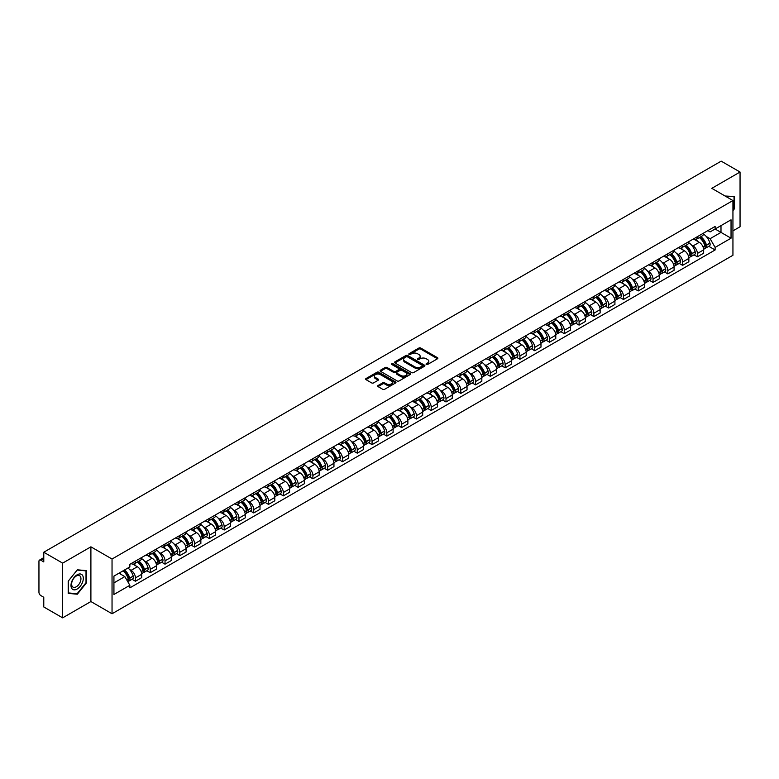 <?xml version="1.0" encoding="UTF-8"?>
<svg xmlns="http://www.w3.org/2000/svg" width="779" height="779" viewBox="0 0 779 779"><rect width="100%" height="100%" fill="white"/><g stroke="black" fill="none" stroke-linecap="round" stroke-linejoin="round"><path stroke-width="1.17" d="M426.308 364.475A0.925 0.536 0 0 0 427.613 364.475L437.496 358.768A1.315 0.76 0 0 0 437.886 358.233A1.315 0.76 0 0 0 437.496 357.697L420.748 348.028A1.315 0.76 0 0 0 418.888 348.028L409.004 353.734A0.925 0.536 0 0 0 410.299 354.484L411.585 353.744A4.207 2.434 0 0 1 417.534 353.744L418.936 354.552A4.207 2.434 0 0 1 420.163 356.276A4.207 2.434 0 0 1 418.936 357.989L417.651 358.729A0.925 0.536 0 0 0 418.956 359.479L420.232 358.739A4.207 2.434 0 0 1 426.191 358.739L427.583 359.547A4.207 2.434 0 0 1 428.82 361.271A4.207 2.434 0 0 1 427.583 362.985L426.308 363.725A0.925 0.536 0 0 0 426.308 364.475L426.308 363.725M378.039 385.517A1.315 0.76 0 0 0 377.649 386.063A1.315 0.76 0 0 0 378.039 386.598L382.742 389.305A1.315 0.76 0 0 0 384.602 389.305L395.576 382.966A1.315 0.76 0 0 0 395.966 382.431A1.315 0.76 0 0 0 395.576 381.895L378.828 372.226A1.315 0.76 0 0 0 376.968 372.226L365.994 378.565A1.315 0.76 0 0 0 365.604 379.1A1.315 0.76 0 0 0 365.994 379.636L371.661 382.917A1.315 0.76 0 0 0 373.531 382.917L378.224 380.201A1.315 0.76 0 0 0 378.613 379.665A1.315 0.76 0 0 0 378.224 379.13L375.41 377.503A3.515 2.035 0 0 1 374.378 376.062A3.515 2.035 0 0 1 376.549 374.193A3.515 2.035 0 0 1 380.386 374.631L391.418 380.999A3.515 2.035 0 0 1 392.441 382.431A3.515 2.035 0 0 1 390.269 384.31A3.515 2.035 0 0 1 386.433 383.872L384.602 382.81A1.315 0.76 0 0 0 382.742 382.81L378.039 385.517L378.039 386.598M112.04 559.02L90.9 546.819L62.651 563.129L43.78 552.233L721.188 161.146L740.05 172.032L711.802 188.343L732.942 200.544L112.04 559.02L112.04 613.755L732.942 255.278L732.942 200.544M411.672 372.605A1.315 0.76 0 0 0 413.532 372.605L424.516 366.266A1.315 0.76 0 0 0 424.906 365.731A1.315 0.76 0 0 0 424.516 365.185L407.768 355.516A1.315 0.76 0 0 0 405.908 355.516L394.924 361.855A1.315 0.76 0 0 0 394.544 362.391A1.315 0.76 0 0 0 394.924 362.936L411.672 372.605M392.08 364.679A0.925 0.536 0 0 1 393.015 364.806L393.015 363.715L410.046 373.54A1.315 0.76 0 0 1 410.436 374.076A1.315 0.76 0 0 1 410.046 374.621L399.072 380.96A1.315 0.76 0 0 1 397.202 380.96L380.454 371.281L380.454 370.21A1.315 0.76 0 0 0 380.074 370.746A1.315 0.76 0 0 0 380.454 371.281M380.454 370.21L385.157 367.503A1.315 0.76 0 0 1 387.017 367.503L393.814 371.417A1.315 0.76 0 0 0 395.674 371.417L398.79 369.616A1.315 0.76 0 0 0 399.169 369.08A1.315 0.76 0 0 0 398.79 368.545L391.72 364.465A0.925 0.536 0 0 1 393.015 363.715M62.651 563.129L62.651 617.854L43.78 606.968L43.78 597.279L40.849 595.584A2.678 1.548 -120 0 1 38.95 592.303L38.95 561.318A2.678 1.548 -120 0 1 39.505 560.091L43.78 557.628M732.942 230.866L740.05 226.767L740.05 172.032M62.651 617.854L90.9 601.544L112.04 613.755M43.78 552.233L43.78 561.922L40.849 560.228A2.678 1.548 -120 0 0 39.505 560.091M697.39 236.67A6.164 3.564 60 0 1 696.114 239.435L702.376 235.823A6.164 3.564 -120 0 0 703.651 233.057M691.45 245.005L693.028 245.921A6.164 3.564 60 0 1 697.39 253.467L703.651 249.855A6.164 3.564 -120 0 0 699.289 242.308L694.81 239.718M703.651 249.855L703.651 253.194L697.39 256.807L694.001 254.85M696.114 239.435A6.164 3.564 60 0 1 693.076 239.163M697.39 253.467L697.39 256.807M682.608 245.21A6.164 3.564 60 0 1 681.323 247.975L687.584 244.363A6.164 3.564 -120 0 0 688.86 241.597M679.21 263.39L682.608 265.347L688.86 261.734L688.86 258.394A6.164 3.564 -120 0 0 684.498 250.848L680.018 248.258M681.323 247.975A6.164 3.564 60 0 1 678.295 247.693M676.669 253.545L678.246 254.46A6.164 3.564 60 0 1 682.608 262.007L682.608 265.347M667.817 253.74A6.164 3.564 60 0 1 666.542 256.515L672.793 252.902A6.164 3.564 -120 0 0 674.069 250.137M664.429 271.929L667.817 273.887L674.069 270.274L674.069 266.934A6.164 3.564 -120 0 0 669.716 259.378L665.237 256.797M666.542 256.515A6.164 3.564 60 0 1 663.504 256.233M661.877 262.085L663.455 262.99A6.164 3.564 60 0 1 667.817 270.547L667.817 273.887M653.026 262.28A6.164 3.564 60 0 1 651.75 265.055L658.012 261.442A6.164 3.564 -120 0 0 659.287 258.667M649.637 280.459L653.026 282.426L659.287 278.814L659.287 275.474A6.164 3.564 -120 0 0 654.925 267.918L650.446 265.337M651.75 265.055A6.164 3.564 60 0 1 648.712 264.772M647.086 270.625L648.664 271.53A6.164 3.564 60 0 1 653.026 279.086L653.026 282.426M638.244 270.819A6.164 3.564 60 0 1 636.959 273.585L643.22 269.972A6.164 3.564 -120 0 0 644.496 267.207M634.846 288.999L638.244 290.957L644.496 287.344L644.496 284.014A6.164 3.564 -120 0 0 640.134 276.457L635.654 273.867M636.959 273.585A6.164 3.564 60 0 1 633.931 273.312M632.305 279.155L633.882 280.07A6.164 3.564 60 0 1 638.244 287.626L638.244 290.957M623.453 279.359A6.164 3.564 60 0 1 622.178 282.125L628.429 278.512A6.164 3.564 -120 0 0 629.705 275.747M620.065 297.539L623.453 299.496L629.705 295.884L629.705 292.544A6.164 3.564 -120 0 0 625.352 284.997L620.873 282.407M622.178 282.125A6.164 3.564 60 0 1 619.139 281.852M617.513 287.694L619.091 288.61A6.164 3.564 60 0 1 623.453 296.156L623.453 299.496M608.662 287.899A6.164 3.564 60 0 1 607.386 290.664L613.648 287.052A6.164 3.564 -120 0 0 614.923 284.286M605.273 306.079L608.662 308.036L614.923 304.423L614.923 301.084A6.164 3.564 -120 0 0 610.561 293.537L606.081 290.947M607.386 290.664A6.164 3.564 60 0 1 604.348 290.382M602.722 296.234L604.3 297.15A6.164 3.564 60 0 1 608.662 304.696L608.662 308.036M593.88 296.429A6.164 3.564 60 0 1 592.595 299.204L598.856 295.592A6.164 3.564 -120 0 0 600.132 292.816M590.482 314.619L593.88 316.576L600.132 312.963L600.132 309.623A6.164 3.564 -120 0 0 595.769 302.067L591.29 299.487M592.595 299.204A6.164 3.564 60 0 1 589.567 298.922M587.941 304.774L589.518 305.68A6.164 3.564 60 0 1 593.88 313.236L593.88 316.576M579.089 304.969A6.164 3.564 60 0 1 577.814 307.744L584.065 304.131A6.164 3.564 -120 0 0 585.341 301.356M575.7 323.149L579.089 325.116L585.341 321.503L585.341 318.163A6.164 3.564 -120 0 0 580.988 310.607L576.509 308.026M577.814 307.744A6.164 3.564 60 0 1 574.775 307.462M573.149 313.314L574.727 314.219A6.164 3.564 60 0 1 579.089 321.776L579.089 325.116M564.298 313.509A6.164 3.564 60 0 1 563.022 316.274L569.283 312.661A6.164 3.564 -120 0 0 570.559 309.896M560.909 331.688L564.298 333.646L570.559 330.033L570.559 326.703A6.164 3.564 -120 0 0 566.197 319.147L561.717 316.556M563.022 316.274A6.164 3.564 60 0 1 559.984 316.001M558.368 321.844L559.945 322.759A6.164 3.564 60 0 1 564.298 330.315L564.298 333.646M549.516 322.048A6.164 3.564 60 0 1 548.241 324.814L554.492 321.201A6.164 3.564 -120 0 0 555.768 318.436M546.118 340.228L549.516 342.185L555.768 338.573L555.768 335.233A6.164 3.564 -120 0 0 551.405 327.686L546.926 325.096M548.241 324.814A6.164 3.564 60 0 1 545.203 324.541M543.576 330.384L545.154 331.299A6.164 3.564 60 0 1 549.516 338.846L549.516 342.185M534.725 330.588A6.164 3.564 60 0 1 533.449 333.354L539.701 329.741A6.164 3.564 -120 0 0 540.977 326.976M531.336 348.768L534.725 350.725L540.986 347.113L540.986 343.773A6.164 3.564 -120 0 0 536.624 336.226L532.145 333.636M533.449 333.354A6.164 3.564 60 0 1 530.411 333.071M528.785 338.923L530.363 339.829A6.164 3.564 60 0 1 534.725 347.385L534.725 350.725M519.934 339.118A6.164 3.564 60 0 1 518.658 341.893L524.919 338.281A6.164 3.564 -120 0 0 526.195 335.506M516.545 357.308L519.934 359.265L526.195 355.652L526.195 352.312A6.164 3.564 -120 0 0 521.833 344.756L517.353 342.176M518.658 341.893A6.164 3.564 60 0 1 515.62 341.611M514.004 347.463L515.581 348.369A6.164 3.564 60 0 1 519.934 355.925L519.934 359.265M505.152 347.658A6.164 3.564 60 0 1 503.877 350.423L510.128 346.811A6.164 3.564 -120 0 0 511.404 344.045M501.754 365.838L505.152 367.805L511.404 364.192L511.404 360.852A6.164 3.564 -120 0 0 507.041 353.296L502.572 350.716M503.877 350.423A6.164 3.564 60 0 1 500.839 350.151M499.212 355.993L500.79 356.909A6.164 3.564 60 0 1 505.152 364.465L505.152 367.805M490.361 356.198A6.164 3.564 60 0 1 489.085 358.963L495.337 355.351A6.164 3.564 -120 0 0 496.622 352.585M486.972 374.378L490.361 376.335L496.622 372.722L496.622 369.382A6.164 3.564 -120 0 0 492.26 361.836L487.781 359.246M489.085 358.963A6.164 3.564 60 0 1 486.047 358.691M484.421 364.533L485.999 365.448A6.164 3.564 60 0 1 490.361 372.995L490.361 376.335M475.57 364.738A6.164 3.564 60 0 1 474.294 367.503L480.555 363.89A6.164 3.564 -120 0 0 481.831 361.125M472.181 382.917L475.57 384.875L481.831 381.262L481.831 377.922A6.164 3.564 -120 0 0 477.469 370.376L472.989 367.785M474.294 367.503A6.164 3.564 60 0 1 471.256 367.221M469.64 373.073L471.217 373.988A6.164 3.564 60 0 1 475.57 381.535L475.57 384.875M460.788 373.277A6.164 3.564 60 0 1 459.513 376.043L465.764 372.43A6.164 3.564 -120 0 0 467.04 369.665M457.39 391.457L460.788 393.414L467.04 389.802L467.04 386.462A6.164 3.564 -120 0 0 462.677 378.906L458.208 376.325M459.513 376.043A6.164 3.564 60 0 1 456.475 375.76M454.848 381.613L456.426 382.518A6.164 3.564 60 0 1 460.788 390.075L460.788 393.414M445.997 381.807A6.164 3.564 60 0 1 444.721 384.583L450.973 380.97A6.164 3.564 -120 0 0 452.258 378.195M442.608 399.997L445.997 401.954L452.258 398.342L452.258 395.002A6.164 3.564 -120 0 0 447.896 387.445L443.417 384.865M444.721 384.583A6.164 3.564 60 0 1 441.683 384.3M440.057 390.152L441.635 391.058A6.164 3.564 60 0 1 445.997 398.614L445.997 401.954M431.206 390.347A6.164 3.564 60 0 1 429.93 393.113L436.191 389.5A6.164 3.564 -120 0 0 437.467 386.735M427.817 408.527L431.206 410.484L437.467 406.881L437.467 403.541A6.164 3.564 -120 0 0 433.105 395.985L428.625 393.405M429.93 393.113A6.164 3.564 60 0 1 426.892 392.84M425.276 398.682L426.853 399.598A6.164 3.564 60 0 1 431.206 407.154L431.206 410.484M416.424 398.887A6.164 3.564 60 0 1 415.149 401.652L421.4 398.04A6.164 3.564 -120 0 0 422.676 395.274M413.026 417.067L416.424 419.024L422.676 415.411L422.676 412.072A6.164 3.564 -120 0 0 418.313 404.525L413.844 401.935M415.149 401.652A6.164 3.564 60 0 1 412.11 401.38M410.484 407.222L412.062 408.138A6.164 3.564 60 0 1 416.424 415.684L416.424 419.024M401.633 407.427A6.164 3.564 60 0 1 400.357 410.192L406.609 406.58A6.164 3.564 -120 0 0 407.894 403.814M398.244 425.607L401.633 427.564L407.894 423.951L407.894 420.611A6.164 3.564 -120 0 0 403.532 413.065L399.052 410.475M400.357 410.192A6.164 3.564 60 0 1 397.319 409.91M395.693 415.762L397.271 416.677A6.164 3.564 60 0 1 401.633 424.224L401.633 427.564M386.842 415.957A6.164 3.564 60 0 1 385.566 418.732L391.827 415.119A6.164 3.564 -120 0 0 393.103 412.354M383.453 434.146L386.842 436.104L393.103 432.491L393.103 429.151A6.164 3.564 -120 0 0 388.74 421.595L384.261 419.014M385.566 418.732A6.164 3.564 60 0 1 382.528 418.45M380.912 424.302L382.489 425.207A6.164 3.564 60 0 1 386.842 432.764L386.842 436.104M372.06 424.497A6.164 3.564 60 0 1 370.785 427.272L377.036 423.659A6.164 3.564 -120 0 0 378.312 420.884M368.662 442.676L372.06 444.643L378.312 441.031L378.312 437.691A6.164 3.564 -120 0 0 373.949 430.135L369.48 427.554M370.785 427.272A6.164 3.564 60 0 1 367.746 426.989M366.12 432.842L367.698 433.747A6.164 3.564 60 0 1 372.06 441.303L372.06 444.643M357.269 433.036A6.164 3.564 60 0 1 355.993 435.802L362.245 432.189A6.164 3.564 -120 0 0 363.53 429.424M353.88 451.216L357.269 453.174L363.53 449.561L363.53 446.231A6.164 3.564 -120 0 0 359.168 438.674L354.688 436.084M355.993 435.802A6.164 3.564 60 0 1 352.955 435.529M351.329 441.372L352.906 442.287A6.164 3.564 60 0 1 357.269 449.843L357.269 453.174M342.478 441.576A6.164 3.564 60 0 1 341.202 444.342L347.463 440.729A6.164 3.564 -120 0 0 348.739 437.964M339.089 459.756L342.478 461.713L348.739 458.101L348.739 454.761A6.164 3.564 -120 0 0 344.376 447.214L339.897 444.624M341.202 444.342A6.164 3.564 60 0 1 338.174 444.069M336.547 449.911L338.125 450.827A6.164 3.564 60 0 1 342.478 458.373L342.478 461.713M327.696 450.116A6.164 3.564 60 0 1 326.42 452.881L332.672 449.269A6.164 3.564 -120 0 0 333.948 446.503M324.298 468.296L327.696 470.253L333.948 466.64L333.948 463.301A6.164 3.564 -120 0 0 329.585 455.754L325.116 453.164M326.42 452.881A6.164 3.564 60 0 1 323.382 452.599M321.756 458.451L323.334 459.367A6.164 3.564 60 0 1 327.696 466.913L327.696 470.253M312.905 458.646A6.164 3.564 60 0 1 311.629 461.421L317.881 457.809A6.164 3.564 -120 0 0 319.166 455.033M309.516 476.836L312.905 478.793L319.166 475.18L319.166 471.84A6.164 3.564 -120 0 0 314.804 464.284L310.324 461.704M311.629 461.421A6.164 3.564 60 0 1 308.591 461.139M306.965 466.991L308.542 467.897A6.164 3.564 60 0 1 312.905 475.453L312.905 478.793M298.114 467.186A6.164 3.564 60 0 1 296.838 469.961L303.099 466.348A6.164 3.564 -120 0 0 304.375 463.573M294.725 485.366L298.114 487.333L304.375 483.72L304.375 480.38A6.164 3.564 -120 0 0 300.012 472.824L295.533 470.243M296.838 469.961A6.164 3.564 60 0 1 293.81 469.679M292.183 475.531L293.761 476.436A6.164 3.564 60 0 1 298.114 483.993L298.114 487.333M283.332 475.726A6.164 3.564 60 0 1 282.056 478.491L288.308 474.878A6.164 3.564 -120 0 0 289.584 472.113M279.934 493.905L283.332 495.863L289.584 492.25L289.584 488.92A6.164 3.564 -120 0 0 285.231 481.364L280.752 478.773M282.056 478.491A6.164 3.564 60 0 1 279.018 478.218M277.392 484.061L278.97 484.976A6.164 3.564 60 0 1 283.332 492.532L283.332 495.863M268.541 484.265A6.164 3.564 60 0 1 267.265 487.031L273.517 483.418A6.164 3.564 -120 0 0 274.802 480.653M265.152 502.445L268.541 504.402L274.802 500.79L274.802 497.45A6.164 3.564 -120 0 0 270.44 489.903L265.96 487.313M267.265 487.031A6.164 3.564 60 0 1 264.227 486.758M262.601 492.601L264.178 493.516A6.164 3.564 60 0 1 268.541 501.063L268.541 504.402M253.75 492.805A6.164 3.564 60 0 1 252.474 495.571L258.735 491.958A6.164 3.564 -120 0 0 260.011 489.193M250.361 510.985L253.75 512.942L260.011 509.33L260.011 505.99A6.164 3.564 -120 0 0 255.648 498.443L251.169 495.853M252.474 495.571A6.164 3.564 60 0 1 249.446 495.288M247.819 501.14L249.397 502.046A6.164 3.564 60 0 1 253.75 509.602L253.75 512.942M238.968 501.335A6.164 3.564 60 0 1 237.692 504.11L243.944 500.498A6.164 3.564 -120 0 0 245.219 497.723M235.57 519.525L238.968 521.482L245.219 517.869L245.219 514.529A6.164 3.564 -120 0 0 240.867 506.973L236.388 504.393M237.692 504.11A6.164 3.564 60 0 1 234.654 503.828M233.028 509.68L234.606 510.586A6.164 3.564 60 0 1 238.968 518.142L238.968 521.482M224.177 509.875A6.164 3.564 60 0 1 222.901 512.64L229.162 509.038A6.164 3.564 -120 0 0 230.438 506.262M220.788 528.055L224.177 530.022L230.438 526.409L230.438 523.069A6.164 3.564 -120 0 0 226.076 515.513L221.596 512.933M222.901 512.64A6.164 3.564 60 0 1 219.863 512.368M218.237 518.22L219.814 519.126A6.164 3.564 60 0 1 224.177 526.682L224.177 530.022M209.385 518.415A6.164 3.564 60 0 1 208.11 521.18L214.371 517.568A6.164 3.564 -120 0 0 215.647 514.802M205.997 536.595L209.395 538.552L215.647 534.939L215.647 531.609A6.164 3.564 -120 0 0 211.284 524.053L206.805 521.463M208.11 521.18A6.164 3.564 60 0 1 205.081 520.908M203.455 526.75L205.033 527.665A6.164 3.564 60 0 1 209.395 535.212L209.395 538.552M194.604 526.955A6.164 3.564 60 0 1 193.328 529.72L199.58 526.107A6.164 3.564 -120 0 0 200.855 523.342M191.206 545.134L194.604 547.092L200.855 543.479L200.855 540.139A6.164 3.564 -120 0 0 196.503 532.593L192.023 530.002M193.328 529.72A6.164 3.564 60 0 1 190.29 529.438M188.664 535.29L190.242 536.205A6.164 3.564 60 0 1 194.604 543.752L194.604 547.092M179.813 535.494A6.164 3.564 60 0 1 178.537 538.26L184.798 534.647A6.164 3.564 -120 0 0 186.074 531.882M176.424 553.674L179.813 555.631L186.074 552.019L186.074 548.679A6.164 3.564 -120 0 0 181.711 541.123L177.232 538.542M178.537 538.26A6.164 3.564 60 0 1 175.499 537.977M173.873 543.83L175.45 544.735A6.164 3.564 60 0 1 179.813 552.292L179.813 555.631M165.031 544.024A6.164 3.564 60 0 1 163.746 546.8L170.007 543.187A6.164 3.564 -120 0 0 171.283 540.412M161.633 562.214L165.031 564.171L171.283 560.559L171.283 557.219A6.164 3.564 -120 0 0 166.92 549.662L162.441 547.082M163.746 546.8A6.164 3.564 60 0 1 160.717 546.517M159.091 552.369L160.669 553.275A6.164 3.564 60 0 1 165.031 560.831L165.031 564.171M150.24 552.564A6.164 3.564 60 0 1 148.964 555.33L155.216 551.717A6.164 3.564 -120 0 0 156.491 548.952M146.842 570.744L150.24 572.701L156.491 569.098L156.491 565.758A6.164 3.564 -120 0 0 152.139 558.202L147.659 555.622M148.964 555.33A6.164 3.564 60 0 1 145.926 555.057M144.3 560.899L145.877 561.815A6.164 3.564 60 0 1 150.24 569.371L150.24 572.701M135.449 561.104A6.164 3.564 60 0 1 134.173 563.869L140.434 560.257A6.164 3.564 -120 0 0 141.71 557.491M132.06 579.284L135.449 581.241L141.71 577.629L141.71 574.289A6.164 3.564 -120 0 0 137.347 566.742L132.868 564.152M134.173 563.869A6.164 3.564 60 0 1 131.135 563.597M129.509 569.439L131.086 570.355A6.164 3.564 60 0 1 135.449 577.901L135.449 581.241M707.868 230.623L710.097 231.908L731.043 219.814L720.994 225.618L720.994 232.405L710.097 238.695L706.241 236.465M113.929 582.887L124.835 576.596L129.859 585.292L113.929 594.484L113.929 576.1L129.859 566.908L129.859 564.327L715.122 226.436L715.122 229.007L731.043 238.199L715.122 247.401L710.097 238.695M731.043 219.814L731.043 238.199M129.859 585.292L129.859 587.863L715.122 249.971L715.122 247.401M732.942 210.642L734.509 208.694L734.509 196.503L725.093 196.016L734.032 196.746L734.032 208.568L732.942 209.921M90.9 546.819L90.9 601.544M68.192 593.394L77.345 594.202L86.488 582.828L86.488 570.627L77.345 569.809L68.192 581.192L68.192 593.394M124.835 576.596L118.953 573.198M708.783 246.31L715.122 249.971M76.371 593.647L77.345 594.202M426.678 364.611L427.583 364.085A4.207 2.434 0 0 0 428.82 362.362L428.82 361.271M420.163 356.276L420.163 357.366A4.207 2.434 0 0 1 418.936 359.08L418.021 359.616M437.477 358.778L420.748 349.119A1.315 0.76 0 0 0 418.888 349.119L409.364 354.611M424.516 365.185L424.516 366.266L407.768 356.616A1.315 0.76 0 0 0 405.908 356.616L394.943 362.946M422.189 366.101A0.925 0.536 0 0 0 422.189 365.351L407.485 356.86A0.925 0.536 0 0 0 406.19 356.86L404.837 357.639A4.207 2.434 0 0 0 403.6 359.362A4.207 2.434 0 0 0 404.837 361.076L414.886 366.88A4.207 2.434 0 0 0 420.845 366.88L422.189 366.101L422.189 367.201A0.925 0.536 0 0 0 422.461 366.821L422.461 365.731M403.6 359.362L403.6 360.453A4.207 2.434 0 0 0 404.837 362.177L404.837 361.076M422.189 367.201L420.845 367.98A4.207 2.434 0 0 1 414.886 367.98L404.837 362.177M380.473 371.301L385.157 368.594L385.157 367.503M399.169 369.08L399.169 370.181A1.315 0.76 0 0 1 398.79 370.716L395.674 372.518A1.315 0.76 0 0 1 393.814 372.518L387.017 368.594A1.315 0.76 0 0 0 385.157 368.594M393.015 364.806L410.027 374.631M400.854 375.488A3.515 2.035 0 0 0 404.691 375.926A3.515 2.035 0 0 0 406.872 374.056A3.515 2.035 0 0 0 405.84 372.615L401.954 370.376A1.315 0.76 0 0 0 400.094 370.376L396.978 372.177A1.315 0.76 0 0 0 396.589 372.713A1.315 0.76 0 0 0 396.978 373.248L400.854 375.488L400.854 376.588A3.515 2.035 0 0 0 404.691 377.026A3.515 2.035 0 0 0 406.872 375.147L406.872 374.056M396.589 372.713L396.589 373.803A1.315 0.76 0 0 0 396.978 374.339L396.978 373.248M400.854 376.588L396.978 374.339M392.441 382.431L392.441 383.531A3.515 2.035 0 0 1 390.269 385.401A3.515 2.035 0 0 1 386.433 384.962L384.602 383.901A1.315 0.76 0 0 0 382.742 383.901L378.058 386.608M374.378 376.062L374.378 377.163A3.515 2.035 0 0 0 375.41 378.594L375.41 377.503M378.224 379.13L378.224 380.201L375.41 378.594M395.557 382.976L378.828 373.316A1.315 0.76 0 0 0 376.968 373.316L366.003 379.646M699.717 237.352A8.442 4.878 60 0 1 699.766 237.381A8.442 4.878 60 0 1 705.316 244.957L705.365 245.132A1.646 0.945 60 0 1 705.112 246.427A1.646 0.945 60 0 1 705.073 246.446M699.347 237.566A10.185 5.881 60 0 1 704.946 245.979L704.995 246.154A3.389 1.957 60 0 1 704.469 248.813L703.622 249.299M705.044 248.063A3.389 1.957 -120 0 0 705.978 247.936A3.389 1.957 -120 0 0 706.514 245.278L706.465 245.103A10.185 5.881 -120 0 0 700.866 236.689M703.525 234.138A10.185 5.881 60 0 1 709.922 243.106L709.981 243.282A3.389 1.957 60 0 1 709.445 245.94L705.978 247.936M695.871 239.552A10.185 5.881 60 0 1 698.003 241.568M702.96 241.578L704.255 242.327M733.448 196.405L734.032 196.746M82.486 575.262A8.715 5.034 120 0 0 74.073 577.521A8.715 5.034 120 0 0 71.814 588.534A8.715 5.034 120 0 0 80.237 586.285A8.715 5.034 120 0 0 82.486 575.262M80.325 576.372A6.602 3.807 120 0 0 79.585 575.691A6.602 3.807 120 0 0 73.45 578.768A6.602 3.807 120 0 0 72.252 586.431A6.602 3.807 120 0 0 72.992 587.113A6.602 3.807 120 0 0 79.127 584.036A6.602 3.807 120 0 0 80.325 576.372M77.15 593.715L68.289 592.926L68.289 581.105L77.15 570.082L86.011 570.871L86.011 582.692L77.15 593.715M85.427 570.54L86.011 570.871M684.936 245.891A8.442 4.878 60 0 1 684.975 245.921A8.442 4.878 60 0 1 690.535 253.496L690.584 253.672A1.646 0.945 60 0 1 690.321 254.957A1.646 0.945 60 0 1 690.282 254.976M684.566 246.106A10.185 5.881 60 0 1 690.165 254.509L690.213 254.684A3.389 1.957 60 0 1 689.678 257.343L688.831 257.83M690.252 256.603A3.389 1.957 -120 0 0 691.197 256.466A3.389 1.957 -120 0 0 691.733 253.818L691.674 253.642A10.185 5.881 -120 0 0 686.075 245.229M688.733 242.678A10.185 5.881 60 0 1 695.141 251.636L695.189 251.812A3.389 1.957 60 0 1 694.654 254.47L691.197 256.466M681.089 248.092A10.185 5.881 60 0 1 683.212 250.098M688.169 250.117L689.464 250.867M670.144 254.431A8.442 4.878 60 0 1 670.183 254.46A8.442 4.878 60 0 1 675.744 262.036L675.792 262.211A1.646 0.945 60 0 1 675.529 263.497A1.646 0.945 60 0 1 675.5 263.516M669.774 254.645A10.185 5.881 60 0 1 675.374 263.049L675.422 263.224A3.389 1.957 60 0 1 674.887 265.882L674.049 266.369M675.471 265.133A3.389 1.957 -120 0 0 676.406 265.006A3.389 1.957 -120 0 0 676.941 262.348L676.893 262.172A10.185 5.881 -120 0 0 671.294 253.769M673.942 251.218A10.185 5.881 60 0 1 680.349 260.176L680.398 260.352A3.389 1.957 60 0 1 679.863 263.01L676.406 265.006M666.298 256.632A10.185 5.881 60 0 1 668.431 258.638M673.377 258.657L674.682 259.407M655.353 262.971A8.442 4.878 60 0 1 655.402 262.99A8.442 4.878 60 0 1 660.952 270.576L661.001 270.751A1.646 0.945 60 0 1 660.748 272.037A1.646 0.945 60 0 1 660.709 272.056M654.983 263.185A10.185 5.881 60 0 1 660.582 271.589L660.631 271.764A3.389 1.957 60 0 1 660.105 274.422L659.258 274.909M660.68 273.672A3.389 1.957 -120 0 0 661.614 273.546A3.389 1.957 -120 0 0 662.15 270.888L662.101 270.712A10.185 5.881 -120 0 0 656.502 262.309M659.161 259.748A10.185 5.881 60 0 1 665.558 268.716L665.617 268.891A3.389 1.957 60 0 1 665.081 271.55L661.614 273.546M651.507 265.172A10.185 5.881 60 0 1 653.639 267.178M658.596 267.187L659.891 267.937M640.572 271.511A8.442 4.878 60 0 1 640.611 271.53A8.442 4.878 60 0 1 646.171 279.106L646.219 279.281A1.646 0.945 60 0 1 645.957 280.576A1.646 0.945 60 0 1 645.918 280.596M640.202 271.725A10.185 5.881 60 0 1 645.801 280.128L645.849 280.304A3.389 1.957 60 0 1 645.314 282.962L644.467 283.449M645.888 282.212A3.389 1.957 -120 0 0 646.833 282.086A3.389 1.957 -120 0 0 647.368 279.427L647.31 279.252A10.185 5.881 -120 0 0 641.711 270.849M644.369 268.288A10.185 5.881 60 0 1 650.777 277.256L650.825 277.431A3.389 1.957 60 0 1 650.29 280.089L646.833 282.086M636.725 273.711A10.185 5.881 60 0 1 638.848 275.717M643.805 275.727L645.1 276.477M625.78 280.041A8.442 4.878 60 0 1 625.819 280.07A8.442 4.878 60 0 1 631.38 287.646L631.428 287.821A1.646 0.945 60 0 1 631.175 289.116A1.646 0.945 60 0 1 631.136 289.136M625.41 280.255A10.185 5.881 60 0 1 631.009 288.668L631.058 288.843A3.389 1.957 60 0 1 630.523 291.502L629.685 291.979M631.107 290.752A3.389 1.957 -120 0 0 632.042 290.625A3.389 1.957 -120 0 0 632.577 287.967L632.529 287.792A10.185 5.881 -120 0 0 626.929 279.379M629.578 276.827A10.185 5.881 60 0 1 635.985 285.796L636.034 285.971A3.389 1.957 60 0 1 635.498 288.619L632.042 290.625M621.934 282.241A10.185 5.881 60 0 1 624.067 284.257M629.013 284.267L630.318 285.017M610.989 288.581A8.442 4.878 60 0 1 611.038 288.61A8.442 4.878 60 0 1 616.588 296.186L616.637 296.361A1.646 0.945 60 0 1 616.384 297.646A1.646 0.945 60 0 1 616.345 297.666M610.619 288.795A10.185 5.881 60 0 1 616.218 297.198L616.267 297.374A3.389 1.957 60 0 1 615.741 300.032L614.894 300.519M616.316 299.282A3.389 1.957 -120 0 0 617.25 299.155A3.389 1.957 -120 0 0 617.786 296.497L617.737 296.322A10.185 5.881 -120 0 0 612.138 287.918M614.797 285.367A10.185 5.881 60 0 1 621.194 294.326L621.253 294.501A3.389 1.957 60 0 1 620.717 297.159L617.25 299.155M607.143 290.781A10.185 5.881 60 0 1 609.275 292.787M614.232 292.807L615.527 293.556M596.208 297.12A8.442 4.878 60 0 1 596.247 297.15A8.442 4.878 60 0 1 601.807 304.725L601.855 304.901A1.646 0.945 60 0 1 601.592 306.186A1.646 0.945 60 0 1 601.554 306.205M595.838 297.335A10.185 5.881 60 0 1 601.437 305.738L601.485 305.913A3.389 1.957 60 0 1 600.95 308.572L600.103 309.059M601.524 307.822A3.389 1.957 -120 0 0 602.469 307.695A3.389 1.957 -120 0 0 603.004 305.037L602.946 304.862A10.185 5.881 -120 0 0 597.347 296.458M600.005 293.907A10.185 5.881 60 0 1 606.413 302.865L606.461 303.041A3.389 1.957 60 0 1 605.926 305.699L602.469 307.695M592.361 299.321A10.185 5.881 60 0 1 594.484 301.327M599.441 301.346L600.736 302.096M581.416 305.66A8.442 4.878 60 0 1 581.455 305.68A8.442 4.878 60 0 1 587.015 313.265L587.064 313.44A1.646 0.945 60 0 1 586.811 314.726A1.646 0.945 60 0 1 586.772 314.745M581.046 305.874A10.185 5.881 60 0 1 586.645 314.278L586.694 314.453A3.389 1.957 60 0 1 586.159 317.111L585.321 317.598M586.743 316.362A3.389 1.957 -120 0 0 587.678 316.235A3.389 1.957 -120 0 0 588.213 313.577L588.164 313.401A10.185 5.881 -120 0 0 582.565 304.998M585.214 302.437A10.185 5.881 60 0 1 591.621 311.405L591.67 311.581A3.389 1.957 60 0 1 591.134 314.239L587.678 316.235M577.57 307.861A10.185 5.881 60 0 1 579.703 309.867M584.649 309.876L585.954 310.626M566.625 314.2A8.442 4.878 60 0 1 566.674 314.219A8.442 4.878 60 0 1 572.224 321.795L572.283 321.97A1.646 0.945 60 0 1 572.02 323.266A1.646 0.945 60 0 1 571.981 323.285M566.255 314.404A10.185 5.881 60 0 1 571.854 322.818L571.913 322.993A3.389 1.957 60 0 1 571.377 325.651L570.53 326.138M571.952 324.901A3.389 1.957 -120 0 0 572.886 324.775A3.389 1.957 -120 0 0 573.422 322.117L573.373 321.941A10.185 5.881 -120 0 0 567.774 313.538M570.432 310.977A10.185 5.881 60 0 1 576.83 319.945L576.888 320.12A3.389 1.957 60 0 1 576.353 322.779L572.886 324.775M562.789 316.391A10.185 5.881 60 0 1 564.911 318.407M569.868 318.416L571.163 319.166M551.844 322.73A8.442 4.878 60 0 1 551.883 322.759A8.442 4.878 60 0 1 557.443 330.335L557.491 330.51A1.646 0.945 60 0 1 557.228 331.805A1.646 0.945 60 0 1 557.189 331.825M551.474 322.944A10.185 5.881 60 0 1 557.073 331.357L557.121 331.533A3.389 1.957 60 0 1 556.586 334.191L555.748 334.668M557.16 333.441A3.389 1.957 -120 0 0 558.105 333.315A3.389 1.957 -120 0 0 558.64 330.656L558.582 330.481A10.185 5.881 -120 0 0 552.983 322.068M555.641 319.517A10.185 5.881 60 0 1 562.049 328.485L562.097 328.65A3.389 1.957 60 0 1 561.562 331.309L558.105 333.315M547.997 324.931A10.185 5.881 60 0 1 550.12 326.946M555.076 326.956L556.372 327.706M537.052 331.27A8.442 4.878 60 0 1 537.091 331.299A8.442 4.878 60 0 1 542.651 338.875L542.7 339.05A1.646 0.945 60 0 1 542.447 340.335A1.646 0.945 60 0 1 542.408 340.355M536.682 331.484A10.185 5.881 60 0 1 542.281 339.887L542.33 340.063A3.389 1.957 60 0 1 541.794 342.721L540.957 343.208M542.379 341.971A3.389 1.957 -120 0 0 543.314 341.845A3.389 1.957 -120 0 0 543.849 339.186L543.8 339.011A10.185 5.881 -120 0 0 538.201 330.608M540.85 328.056A10.185 5.881 60 0 1 547.257 337.015L547.306 337.19A3.389 1.957 60 0 1 546.77 339.848L543.314 341.845M533.206 333.47A10.185 5.881 60 0 1 535.339 335.476M540.285 335.496L541.59 336.246M522.261 339.81A8.442 4.878 60 0 1 522.31 339.829A8.442 4.878 60 0 1 527.86 347.415L527.919 347.59A1.646 0.945 60 0 1 527.656 348.875A1.646 0.945 60 0 1 527.617 348.895M521.891 340.024A10.185 5.881 60 0 1 527.49 348.427L527.549 348.603A3.389 1.957 60 0 1 527.013 351.261L526.166 351.748M527.587 350.511A3.389 1.957 -120 0 0 528.522 350.384A3.389 1.957 -120 0 0 529.058 347.726L529.009 347.551A10.185 5.881 -120 0 0 523.41 339.147M526.068 336.596A10.185 5.881 60 0 1 532.476 345.555L532.524 345.73A3.389 1.957 60 0 1 531.989 348.388L528.522 350.384M518.424 342.01A10.185 5.881 60 0 1 520.547 344.016M525.504 344.036L526.799 344.785M507.48 348.349A8.442 4.878 60 0 1 507.519 348.369A8.442 4.878 60 0 1 513.079 355.954L513.127 356.13A1.646 0.945 60 0 1 512.864 357.415A1.646 0.945 60 0 1 512.825 357.434M507.11 348.564A10.185 5.881 60 0 1 512.709 356.967L512.757 357.142A3.389 1.957 60 0 1 512.222 359.801L511.384 360.288M512.796 359.051A3.389 1.957 -120 0 0 513.741 358.924A3.389 1.957 -120 0 0 514.276 356.266L514.228 356.091A10.185 5.881 -120 0 0 508.629 347.687M511.277 345.126A10.185 5.881 60 0 1 517.684 354.094L517.733 354.27A3.389 1.957 60 0 1 517.198 356.928L513.741 358.924M503.633 350.55A10.185 5.881 60 0 1 505.756 352.556M510.712 352.566L512.017 353.315M492.688 356.889A8.442 4.878 60 0 1 492.727 356.909A8.442 4.878 60 0 1 498.287 364.484L498.336 364.66A1.646 0.945 60 0 1 498.083 365.955A1.646 0.945 60 0 1 498.044 365.974M492.318 357.094A10.185 5.881 60 0 1 497.917 365.507L497.966 365.682A3.389 1.957 60 0 1 497.43 368.34L496.593 368.827M498.015 367.591A3.389 1.957 -120 0 0 498.95 367.464A3.389 1.957 -120 0 0 499.485 364.806L499.436 364.63A10.185 5.881 -120 0 0 493.837 356.227M496.486 353.666A10.185 5.881 60 0 1 502.893 362.634L502.942 362.81A3.389 1.957 60 0 1 502.406 365.468L498.95 367.464M488.842 359.08A10.185 5.881 60 0 1 490.974 361.096M495.921 361.105L497.226 361.855M477.897 365.419A8.442 4.878 60 0 1 477.946 365.448A8.442 4.878 60 0 1 483.496 373.024L483.555 373.199A1.646 0.945 60 0 1 483.292 374.495A1.646 0.945 60 0 1 483.253 374.514M477.527 365.633A10.185 5.881 60 0 1 483.126 374.047L483.184 374.222A3.389 1.957 60 0 1 482.649 376.87L481.802 377.357M483.223 376.13A3.389 1.957 -120 0 0 484.158 376.004A3.389 1.957 -120 0 0 484.694 373.345L484.645 373.17A10.185 5.881 -120 0 0 479.046 364.757M481.704 362.206A10.185 5.881 60 0 1 488.112 371.164L488.16 371.34A3.389 1.957 60 0 1 487.625 373.998L484.158 376.004M474.06 367.62A10.185 5.881 60 0 1 476.183 369.626M481.14 369.645L482.435 370.395M463.115 373.959A8.442 4.878 60 0 1 463.154 373.988A8.442 4.878 60 0 1 468.715 381.564L468.763 381.739A1.646 0.945 60 0 1 468.5 383.025A1.646 0.945 60 0 1 468.461 383.044M462.745 374.173A10.185 5.881 60 0 1 468.345 382.577L468.393 382.752A3.389 1.957 60 0 1 467.858 385.41L467.02 385.897M468.432 384.66A3.389 1.957 -120 0 0 469.377 384.534A3.389 1.957 -120 0 0 469.912 381.876L469.864 381.7A10.185 5.881 -120 0 0 464.265 373.297M466.913 370.746A10.185 5.881 60 0 1 473.32 379.704L473.369 379.879A3.389 1.957 60 0 1 472.834 382.538L469.377 384.534M459.269 376.16A10.185 5.881 60 0 1 461.392 378.166M466.348 378.185L467.653 378.935M448.324 382.499A8.442 4.878 60 0 1 448.363 382.518A8.442 4.878 60 0 1 453.923 390.104L453.972 390.279A1.646 0.945 60 0 1 453.719 391.564A1.646 0.945 60 0 1 453.68 391.584M447.954 382.713A10.185 5.881 60 0 1 453.553 391.116L453.602 391.292A3.389 1.957 60 0 1 453.066 393.95L452.229 394.437M453.651 393.2A3.389 1.957 -120 0 0 454.585 393.074A3.389 1.957 -120 0 0 455.121 390.415L455.072 390.24A10.185 5.881 -120 0 0 449.473 381.837M452.122 379.285A10.185 5.881 60 0 1 458.529 388.244L458.578 388.419A3.389 1.957 60 0 1 458.042 391.077L454.585 393.074M444.478 384.699A10.185 5.881 60 0 1 446.61 386.705M451.557 386.715L452.862 387.465M433.533 391.039A8.442 4.878 60 0 1 433.582 391.058A8.442 4.878 60 0 1 439.132 398.644L439.19 398.809A1.646 0.945 60 0 1 438.928 400.104A1.646 0.945 60 0 1 438.889 400.124M433.163 391.253A10.185 5.881 60 0 1 438.762 399.656L438.82 399.831A3.389 1.957 60 0 1 438.285 402.49L437.438 402.977M438.859 401.74A3.389 1.957 -120 0 0 439.794 401.613A3.389 1.957 -120 0 0 440.33 398.955L440.281 398.78A10.185 5.881 -120 0 0 434.682 390.376M437.34 387.815A10.185 5.881 60 0 1 443.748 396.784L443.796 396.959A3.389 1.957 60 0 1 443.261 399.617L439.794 401.613M429.696 393.239A10.185 5.881 60 0 1 431.819 395.245M436.776 395.255L438.071 396.005M418.751 399.569A8.442 4.878 60 0 1 418.79 399.598A8.442 4.878 60 0 1 424.351 407.174L424.399 407.349A1.646 0.945 60 0 1 424.136 408.644A1.646 0.945 60 0 1 424.097 408.663M418.381 399.783A10.185 5.881 60 0 1 423.98 408.196L424.029 408.371A3.389 1.957 60 0 1 423.494 411.03L422.656 411.516M424.068 410.28A3.389 1.957 -120 0 0 425.013 410.153A3.389 1.957 -120 0 0 425.548 407.495L425.5 407.32A10.185 5.881 -120 0 0 419.9 398.906M422.549 396.355A10.185 5.881 60 0 1 428.956 405.323L429.005 405.499A3.389 1.957 60 0 1 428.469 408.157L425.013 410.153M414.905 401.769A10.185 5.881 60 0 1 417.028 403.785M421.984 403.795L423.289 404.544M403.96 408.108A8.442 4.878 60 0 1 403.999 408.138A8.442 4.878 60 0 1 409.559 415.713L409.608 415.889A1.646 0.945 60 0 1 409.355 417.174A1.646 0.945 60 0 1 409.316 417.193M403.59 408.323A10.185 5.881 60 0 1 409.189 416.726L409.238 416.901A3.389 1.957 60 0 1 408.702 419.56L407.865 420.047M409.287 418.82A3.389 1.957 -120 0 0 410.221 418.683A3.389 1.957 -120 0 0 410.757 416.035L410.708 415.859A10.185 5.881 -120 0 0 405.109 407.446M407.758 404.895A10.185 5.881 60 0 1 414.165 413.853L414.214 414.029A3.389 1.957 60 0 1 413.678 416.687L410.221 418.683M400.114 410.309A10.185 5.881 60 0 1 402.246 412.315M407.193 412.334L408.498 413.084M389.169 416.648A8.442 4.878 60 0 1 389.218 416.677A8.442 4.878 60 0 1 394.768 424.253L394.826 424.428A1.646 0.945 60 0 1 394.563 425.714A1.646 0.945 60 0 1 394.525 425.733M388.799 416.862A10.185 5.881 60 0 1 394.398 425.266L394.456 425.441A3.389 1.957 60 0 1 393.921 428.099L393.074 428.586M394.495 427.35A3.389 1.957 -120 0 0 395.43 427.223A3.389 1.957 -120 0 0 395.966 424.565L395.917 424.389A10.185 5.881 -120 0 0 390.318 415.986M392.976 413.435A10.185 5.881 60 0 1 399.384 422.393L399.432 422.569A3.389 1.957 60 0 1 398.897 425.227L395.43 427.223M385.332 418.849A10.185 5.881 60 0 1 387.455 420.855M392.412 420.874L393.707 421.624M374.387 425.188A8.442 4.878 60 0 1 374.426 425.207A8.442 4.878 60 0 1 379.986 432.793L380.035 432.968A1.646 0.945 60 0 1 379.772 434.254A1.646 0.945 60 0 1 379.733 434.273M374.017 425.402A10.185 5.881 60 0 1 379.616 433.806L379.665 433.981A3.389 1.957 60 0 1 379.13 436.639L378.292 437.126M379.704 435.889A3.389 1.957 -120 0 0 380.649 435.763A3.389 1.957 -120 0 0 381.184 433.105L381.135 432.929A10.185 5.881 -120 0 0 375.536 424.526M378.185 421.965A10.185 5.881 60 0 1 384.592 430.933L384.641 431.108A3.389 1.957 60 0 1 384.105 433.767L380.649 435.763M370.541 427.389A10.185 5.881 60 0 1 372.664 429.395M377.62 429.404L378.925 430.154M359.596 433.728A8.442 4.878 60 0 1 359.635 433.747A8.442 4.878 60 0 1 365.195 441.323L365.244 441.498A1.646 0.945 60 0 1 364.991 442.793A1.646 0.945 60 0 1 364.952 442.813M359.226 433.942A10.185 5.881 60 0 1 364.825 442.345L364.874 442.521A3.389 1.957 60 0 1 364.338 445.179L363.501 445.666M364.923 444.429A3.389 1.957 -120 0 0 365.857 444.303A3.389 1.957 -120 0 0 366.393 441.644L366.344 441.469A10.185 5.881 -120 0 0 360.745 433.066M363.394 430.505A10.185 5.881 60 0 1 369.801 439.473L369.85 439.648A3.389 1.957 60 0 1 369.314 442.306L365.857 444.303M355.75 435.928A10.185 5.881 60 0 1 357.882 437.934M362.839 437.944L364.134 438.694M344.805 442.258A8.442 4.878 60 0 1 344.854 442.287A8.442 4.878 60 0 1 350.414 449.863L350.462 450.038A1.646 0.945 60 0 1 350.199 451.333A1.646 0.945 60 0 1 350.161 451.353M344.445 442.472A10.185 5.881 60 0 1 350.044 450.885L350.092 451.06A3.389 1.957 60 0 1 349.557 453.719L348.71 454.196M350.131 452.969A3.389 1.957 -120 0 0 351.066 452.842A3.389 1.957 -120 0 0 351.602 450.184L351.553 450.009A10.185 5.881 -120 0 0 345.954 441.596M348.612 439.044A10.185 5.881 60 0 1 355.02 448.013L355.068 448.188A3.389 1.957 60 0 1 354.533 450.837L351.066 452.842M340.968 444.458A10.185 5.881 60 0 1 343.091 446.474M348.047 446.484L349.343 447.234M330.023 450.798A8.442 4.878 60 0 1 330.062 450.827A8.442 4.878 60 0 1 335.622 458.403L335.671 458.578A1.646 0.945 60 0 1 335.408 459.863A1.646 0.945 60 0 1 335.379 459.883M329.653 451.012A10.185 5.881 60 0 1 335.252 459.415L335.301 459.591A3.389 1.957 60 0 1 334.766 462.249L333.928 462.736M335.35 461.499A3.389 1.957 -120 0 0 336.285 461.372A3.389 1.957 -120 0 0 336.82 458.714L336.771 458.539A10.185 5.881 -120 0 0 331.172 450.135M333.821 447.584A10.185 5.881 60 0 1 340.228 456.543L340.277 456.718A3.389 1.957 60 0 1 339.741 459.376L336.285 461.372M326.177 452.998A10.185 5.881 60 0 1 328.3 455.004M333.256 455.024L334.561 455.773M315.232 459.337A8.442 4.878 60 0 1 315.281 459.367A8.442 4.878 60 0 1 320.831 466.942L320.88 467.118A1.646 0.945 60 0 1 320.627 468.403A1.646 0.945 60 0 1 320.588 468.422M314.862 459.552A10.185 5.881 60 0 1 320.461 467.955L320.51 468.13A3.389 1.957 60 0 1 319.974 470.789L319.137 471.276M320.558 470.039A3.389 1.957 -120 0 0 321.493 469.912A3.389 1.957 -120 0 0 322.029 467.254L321.98 467.079A10.185 5.881 -120 0 0 316.381 458.675M319.03 456.124A10.185 5.881 60 0 1 325.437 465.082L325.486 465.258A3.389 1.957 60 0 1 324.95 467.916L321.493 469.912M311.386 461.538A10.185 5.881 60 0 1 313.518 463.544M318.475 463.563L319.77 464.313M300.441 467.877A8.442 4.878 60 0 1 300.49 467.897A8.442 4.878 60 0 1 306.05 475.482L306.098 475.657A1.646 0.945 60 0 1 305.835 476.943A1.646 0.945 60 0 1 305.796 476.962M300.081 468.091A10.185 5.881 60 0 1 305.68 476.495L305.728 476.67A3.389 1.957 60 0 1 305.193 479.328L304.346 479.815M305.767 478.579A3.389 1.957 -120 0 0 306.712 478.452A3.389 1.957 -120 0 0 307.238 475.794L307.189 475.618A10.185 5.881 -120 0 0 301.59 467.215M304.248 464.654A10.185 5.881 60 0 1 310.655 473.622L310.704 473.798A3.389 1.957 60 0 1 310.169 476.456L306.712 478.452M296.604 470.078A10.185 5.881 60 0 1 298.727 472.084M303.683 472.093L304.978 472.843M285.659 476.417A8.442 4.878 60 0 1 285.698 476.436A8.442 4.878 60 0 1 291.258 484.012L291.307 484.187A1.646 0.945 60 0 1 291.044 485.483A1.646 0.945 60 0 1 291.015 485.502M285.289 476.621A10.185 5.881 60 0 1 290.888 485.035L290.937 485.21A3.389 1.957 60 0 1 290.401 487.868L289.564 488.355M290.986 487.118A3.389 1.957 -120 0 0 291.921 486.992A3.389 1.957 -120 0 0 292.456 484.334L292.407 484.158A10.185 5.881 -120 0 0 286.808 475.755M289.457 473.194A10.185 5.881 60 0 1 295.864 482.162L295.913 482.337A3.389 1.957 60 0 1 295.377 484.996L291.921 486.992M281.813 478.608A10.185 5.881 60 0 1 283.946 480.624M288.892 480.633L290.197 481.383M270.868 484.947A8.442 4.878 60 0 1 270.917 484.976A8.442 4.878 60 0 1 276.467 492.552L276.516 492.727A1.646 0.945 60 0 1 276.263 494.022A1.646 0.945 60 0 1 276.224 494.042M270.498 485.161A10.185 5.881 60 0 1 276.097 493.574L276.146 493.75A3.389 1.957 60 0 1 275.61 496.408L274.773 496.885M276.194 495.658A3.389 1.957 -120 0 0 277.129 495.532A3.389 1.957 -120 0 0 277.665 492.873L277.616 492.698A10.185 5.881 -120 0 0 272.017 484.285M274.675 481.734A10.185 5.881 60 0 1 281.073 490.702L281.122 490.867A3.389 1.957 60 0 1 280.596 493.526L277.129 495.532M267.022 487.148A10.185 5.881 60 0 1 269.154 489.163M274.111 489.173L275.406 489.923M256.077 493.487A8.442 4.878 60 0 1 256.125 493.516A8.442 4.878 60 0 1 261.686 501.092L261.734 501.267A1.646 0.945 60 0 1 261.471 502.552A1.646 0.945 60 0 1 261.432 502.572M255.716 493.701A10.185 5.881 60 0 1 261.316 502.104L261.364 502.28A3.389 1.957 60 0 1 260.829 504.938L259.982 505.425M261.403 504.188A3.389 1.957 -120 0 0 262.348 504.062A3.389 1.957 -120 0 0 262.874 501.403L262.825 501.228A10.185 5.881 -120 0 0 257.226 492.825M259.884 490.273A10.185 5.881 60 0 1 266.291 499.232L266.34 499.407A3.389 1.957 60 0 1 265.805 502.066L262.348 504.062M252.24 495.687A10.185 5.881 60 0 1 254.363 497.693M259.319 497.713L260.614 498.463M241.295 502.027A8.442 4.878 60 0 1 241.334 502.046A8.442 4.878 60 0 1 246.894 509.632L246.943 509.807A1.646 0.945 60 0 1 246.68 511.092A1.646 0.945 60 0 1 246.651 511.112M240.925 502.241A10.185 5.881 60 0 1 246.524 510.644L246.573 510.82A3.389 1.957 60 0 1 246.037 513.478L245.2 513.965M246.622 512.728A3.389 1.957 -120 0 0 247.556 512.601A3.389 1.957 -120 0 0 248.092 509.943L248.043 509.768A10.185 5.881 -120 0 0 242.444 501.364M245.093 498.813A10.185 5.881 60 0 1 251.5 507.772L251.549 507.947A3.389 1.957 60 0 1 251.013 510.605L247.556 512.601M237.449 504.227A10.185 5.881 60 0 1 239.581 506.233M244.528 506.253L245.833 507.002M226.504 510.566A8.442 4.878 60 0 1 226.553 510.586A8.442 4.878 60 0 1 232.103 518.171L232.152 518.347A1.646 0.945 60 0 1 231.899 519.632A1.646 0.945 60 0 1 231.86 519.651M226.134 510.781A10.185 5.881 60 0 1 231.733 519.184L231.782 519.359A3.389 1.957 60 0 1 231.246 522.018L230.409 522.505M231.83 521.268A3.389 1.957 -120 0 0 232.765 521.141A3.389 1.957 -120 0 0 233.301 518.483L233.252 518.308A10.185 5.881 -120 0 0 227.653 509.904M230.311 507.343A10.185 5.881 60 0 1 236.709 516.311L236.758 516.487A3.389 1.957 60 0 1 236.232 519.145L232.765 521.141M222.658 512.767A10.185 5.881 60 0 1 224.79 514.773M229.747 514.783L231.042 515.532M211.722 519.106A8.442 4.878 60 0 1 211.761 519.126A8.442 4.878 60 0 1 217.322 526.701L217.37 526.877A1.646 0.945 60 0 1 217.107 528.172A1.646 0.945 60 0 1 217.068 528.191M211.352 519.311A10.185 5.881 60 0 1 216.952 527.724L217 527.899A3.389 1.957 60 0 1 216.465 530.557L215.617 531.044M217.039 529.808A3.389 1.957 -120 0 0 217.984 529.681A3.389 1.957 -120 0 0 218.51 527.023L218.461 526.847A10.185 5.881 -120 0 0 212.862 518.444M215.52 515.883A10.185 5.881 60 0 1 221.927 524.851L221.976 525.027A3.389 1.957 60 0 1 221.44 527.685L217.984 529.681M207.876 521.297A10.185 5.881 60 0 1 209.999 523.313M214.955 523.322L216.25 524.072M196.931 527.636A8.442 4.878 60 0 1 196.97 527.665A8.442 4.878 60 0 1 202.53 535.241L202.579 535.416A1.646 0.945 60 0 1 202.316 536.712A1.646 0.945 60 0 1 202.287 536.731M196.561 527.85A10.185 5.881 60 0 1 202.16 536.264L202.209 536.439A3.389 1.957 60 0 1 201.673 539.087L200.836 539.574M202.258 538.347A3.389 1.957 -120 0 0 203.192 538.221A3.389 1.957 -120 0 0 203.728 535.562L203.679 535.387A10.185 5.881 -120 0 0 198.08 526.974M200.729 524.423A10.185 5.881 60 0 1 207.136 533.381L207.185 533.557A3.389 1.957 60 0 1 206.649 536.215L203.192 538.221M193.085 529.837A10.185 5.881 60 0 1 195.217 531.843M200.164 531.862L201.469 532.612M182.14 536.176A8.442 4.878 60 0 1 182.189 536.205A8.442 4.878 60 0 1 187.739 543.781L187.788 543.956A1.646 0.945 60 0 1 187.535 545.242A1.646 0.945 60 0 1 187.496 545.261M181.77 536.39A10.185 5.881 60 0 1 187.369 544.794L187.418 544.969A3.389 1.957 60 0 1 186.882 547.627L186.045 548.114M187.466 546.877A3.389 1.957 -120 0 0 188.401 546.751A3.389 1.957 -120 0 0 188.937 544.093L188.888 543.917A10.185 5.881 -120 0 0 183.289 535.514M185.947 532.963A10.185 5.881 60 0 1 192.345 541.921L192.394 542.096A3.389 1.957 60 0 1 191.868 544.755L188.401 546.751M178.294 538.377A10.185 5.881 60 0 1 180.426 540.383M185.383 540.402L186.678 541.152M167.358 544.716A8.442 4.878 60 0 1 167.397 544.735A8.442 4.878 60 0 1 172.957 552.321L173.006 552.496A1.646 0.945 60 0 1 172.743 553.781A1.646 0.945 60 0 1 172.704 553.801M166.988 544.93A10.185 5.881 60 0 1 172.587 553.333L172.636 553.509A3.389 1.957 60 0 1 172.101 556.167L171.253 556.654M172.675 555.417A3.389 1.957 -120 0 0 173.62 555.291A3.389 1.957 -120 0 0 174.145 552.632L174.097 552.457A10.185 5.881 -120 0 0 168.498 544.054M171.156 541.502A10.185 5.881 60 0 1 177.563 550.461L177.612 550.636A3.389 1.957 60 0 1 177.076 553.294L173.62 555.291M163.512 546.916A10.185 5.881 60 0 1 165.635 548.922M170.591 548.932L171.886 549.692M152.567 553.256A8.442 4.878 60 0 1 152.606 553.275A8.442 4.878 60 0 1 158.166 560.861L158.215 561.026A1.646 0.945 60 0 1 157.952 562.321A1.646 0.945 60 0 1 157.923 562.341M152.197 553.47A10.185 5.881 60 0 1 157.796 561.873L157.845 562.049A3.389 1.957 60 0 1 157.309 564.707L156.472 565.194M157.894 563.957A3.389 1.957 -120 0 0 158.828 563.83A3.389 1.957 -120 0 0 159.364 561.172L159.315 560.997A10.185 5.881 -120 0 0 153.716 552.593M156.365 550.032A10.185 5.881 60 0 1 162.772 559.001L162.821 559.176A3.389 1.957 60 0 1 162.285 561.834L158.828 563.83M148.721 555.456A10.185 5.881 60 0 1 150.853 557.462M155.8 557.472L157.105 558.222M137.776 561.786A8.442 4.878 60 0 1 137.825 561.815A8.442 4.878 60 0 1 143.375 569.391L143.424 569.566A1.646 0.945 60 0 1 143.17 570.861A1.646 0.945 60 0 1 143.132 570.88M137.406 562A10.185 5.881 60 0 1 143.005 570.413L143.054 570.588A3.389 1.957 60 0 1 142.518 573.247L141.681 573.734M143.102 572.497A3.389 1.957 -120 0 0 144.037 572.37A3.389 1.957 -120 0 0 144.573 569.712L144.524 569.537A10.185 5.881 -120 0 0 138.925 561.123M141.583 558.572A10.185 5.881 60 0 1 147.981 567.54L148.039 567.716A3.389 1.957 60 0 1 147.504 570.374L144.037 572.37M133.93 563.986A10.185 5.881 60 0 1 136.062 566.002M141.018 566.012L142.314 566.761M123.442 570.608A8.442 4.878 60 0 1 128.593 577.93L128.642 578.106A1.646 0.945 60 0 1 128.379 579.391A1.646 0.945 60 0 1 128.34 579.41M123.014 570.851A10.185 5.881 60 0 1 128.223 578.943L128.272 579.118A3.389 1.957 60 0 1 127.805 581.738M128.311 581.037A3.389 1.957 -120 0 0 129.256 580.9A3.389 1.957 -120 0 0 129.791 578.252L129.733 578.076A10.185 5.881 -120 0 0 124.533 569.975M127.99 567.979A10.185 5.881 60 0 1 133.199 576.071L133.248 576.246A3.389 1.957 60 0 1 132.712 578.904L129.256 580.9M119.557 572.847A10.185 5.881 60 0 1 121.271 574.532M126.227 574.551L127.522 575.301M150.24 569.371L156.491 565.758M165.031 560.831L171.283 557.219M179.813 552.292L186.074 548.679M194.604 543.752L200.855 540.139M209.395 535.212L215.647 531.609M224.177 526.682L230.438 523.069M238.968 518.142L245.219 514.529M253.75 509.602L260.011 505.99M268.541 501.063L274.802 497.45M283.332 492.532L289.584 488.92M298.114 483.993L304.375 480.38M312.905 475.453L319.166 471.84M327.696 466.913L333.948 463.301M342.478 458.373L348.739 454.761M357.269 449.843L363.53 446.231M372.06 441.303L378.312 437.691M386.842 432.764L393.103 429.151M401.633 424.224L407.894 420.611M416.424 415.684L422.676 412.072M431.206 407.154L437.467 403.541M445.997 398.614L452.258 395.002M460.788 390.075L467.04 386.462M475.57 381.535L481.831 377.922M490.361 372.995L496.622 369.382M505.152 364.465L511.404 360.852M519.934 355.925L526.195 352.312M534.725 347.385L540.986 343.773M549.516 338.846L555.768 335.233M564.298 330.315L570.559 326.703M579.089 321.776L585.341 318.163M593.88 313.236L600.132 309.623M608.662 304.696L614.923 301.084M623.453 296.156L629.705 292.544M638.244 287.626L644.496 284.014M653.026 279.086L659.287 275.474M667.817 270.547L674.069 266.934M682.608 262.007L688.86 258.394M135.449 577.901L141.71 574.289M131.086 570.355L137.347 566.742M145.877 561.815L152.139 558.202M160.669 553.275L166.92 549.662M175.45 544.735L181.711 541.123M190.242 536.205L196.503 532.593M205.033 527.665L211.284 524.053M219.814 519.126L226.076 515.513M234.606 510.586L240.867 506.973M249.397 502.046L255.648 498.443M264.178 493.516L270.44 489.903M278.97 484.976L285.231 481.364M293.761 476.436L300.012 472.824M308.542 467.897L314.804 464.284M323.334 459.367L329.585 455.754M338.125 450.827L344.376 447.214M352.906 442.287L359.168 438.674M367.698 433.747L373.949 430.135M382.489 425.207L388.74 421.595M397.271 416.677L403.532 413.065M412.062 408.138L418.313 404.525M426.853 399.598L433.105 395.985M441.635 391.058L447.896 387.445M456.426 382.518L462.677 378.906M471.217 373.988L477.469 370.376M485.999 365.448L492.26 361.836M500.79 356.909L507.041 353.296M515.581 348.369L521.833 344.756M530.363 339.829L536.624 336.226M545.154 331.299L551.405 327.686M559.945 322.759L566.197 319.147M574.727 314.219L580.988 310.607M589.518 305.68L595.769 302.067M604.3 297.15L610.561 293.537M619.091 288.61L625.352 284.997M633.882 280.07L640.134 276.457M648.664 271.53L654.925 267.918M663.455 262.99L669.716 259.378M678.246 254.46L684.498 250.848M693.028 245.921L699.289 242.308M43.78 558.533L40.849 560.228M427.583 364.085L427.583 362.985M417.651 359.479L417.651 358.729M418.936 359.08L418.936 357.989M409.004 354.484L409.004 353.734M418.888 349.119L418.888 348.028M420.748 349.119L420.748 348.028M437.496 358.768L437.496 357.697M394.924 362.936L394.924 361.855M405.908 356.616L405.908 355.516M407.768 356.616L407.768 355.516M414.886 367.98L414.886 366.88M420.845 367.98L420.845 366.88M387.017 368.594L387.017 367.503M393.814 372.518L393.814 371.417M395.674 372.518L395.674 371.417M398.79 370.716L398.79 369.616M410.046 374.621L410.046 373.54M382.742 383.901L382.742 382.81M384.602 383.901L384.602 382.81M386.433 384.962L386.433 383.872M365.994 379.636L365.994 378.565M376.968 373.316L376.968 372.226M378.828 373.316L378.828 372.226M395.576 382.966L395.576 381.895M703.145 247.225L704.995 246.154M706.514 245.278L709.981 243.282M706.465 245.103L709.922 243.106M703.086 247.05L705.453 245.667M688.354 255.755L690.213 254.684M691.733 253.818L695.189 251.812M691.674 253.642L695.141 251.636M688.295 255.59L690.661 254.207M673.572 264.295L675.422 263.224M676.941 262.348L680.398 260.352M676.893 262.172L680.349 260.176M673.504 264.13L675.87 262.747M658.781 272.835L660.631 271.764M662.15 270.888L665.617 268.891M662.101 270.712L665.558 268.716M658.722 272.669L661.089 271.287M643.99 281.375L645.849 280.304M647.368 279.427L650.825 277.431M647.31 279.252L650.777 277.256M645.791 280.119L646.297 279.827M643.931 281.2L645.801 280.128M629.208 289.905L631.058 288.843M632.577 287.967L636.034 285.971M632.529 287.792L635.985 285.796M629.14 289.739L631.506 288.357M614.417 298.445L616.267 297.374M617.786 296.497L621.253 294.501M617.737 296.322L621.194 294.326M614.358 298.279L616.725 296.896M599.635 306.984L601.485 305.913M603.004 305.037L606.461 303.041M602.946 304.862L606.413 302.865M601.427 305.728L601.933 305.436M599.567 306.819L601.437 305.738M584.844 315.524L586.694 314.453M588.213 313.577L591.67 311.581M588.164 313.401L591.621 311.405M584.776 315.359L587.142 313.976M570.053 324.064L571.913 322.993M573.422 322.117L576.888 320.12M573.373 321.941L576.83 319.945M569.994 323.889L572.361 322.516M555.271 332.594L557.121 331.533M558.64 330.656L562.097 328.65M558.582 330.481L562.049 328.485M557.063 331.338L557.569 331.046M555.203 332.429L557.073 331.357M540.48 341.134L542.33 340.063M543.849 339.186L547.306 337.19M543.8 339.011L547.257 337.015M540.412 340.968L542.778 339.586M525.689 349.674L527.549 348.603M529.058 347.726L532.524 345.73M529.009 347.551L532.476 345.555M525.63 349.508L527.996 348.125M510.907 358.213L512.757 357.142M514.276 356.266L517.733 354.27M514.228 356.091L517.684 354.094M512.699 356.957L513.205 356.665M510.839 358.048L512.709 356.967M496.116 366.753L497.966 365.682M499.485 364.806L502.942 362.81M499.436 364.63L502.893 362.634M496.048 366.578L498.424 365.205M481.325 375.283L483.184 374.222M484.694 373.345L488.16 371.34M484.645 373.17L488.112 371.164M483.126 374.027L483.632 373.735M481.266 375.118L483.126 374.047M466.543 383.823L468.393 382.752M469.912 381.876L473.369 379.879M469.864 381.7L473.32 379.704M466.475 383.658L468.841 382.275M451.752 392.363L453.602 391.292M455.121 390.415L458.578 388.419M455.072 390.24L458.529 388.244M451.693 392.197L454.06 390.815M436.961 400.903L438.82 399.831M440.33 398.955L443.796 396.959M440.281 398.78L443.748 396.784M438.762 399.646L439.268 399.354M436.902 400.737L438.762 399.656M422.179 409.442L424.029 408.371M425.548 407.495L429.005 405.499M425.5 407.32L428.956 405.323M422.111 409.267L424.477 407.884M407.388 417.972L409.238 416.901M410.757 416.035L414.214 414.029M410.708 415.859L414.165 413.853M407.329 417.807L409.696 416.424M392.597 426.512L394.456 425.441M395.966 424.565L399.432 422.569M395.917 424.389L399.384 422.393M394.398 425.256L394.904 424.964M392.538 426.347L394.398 425.266M377.815 435.052L379.665 433.981M381.184 433.105L384.641 431.108M381.135 432.929L384.592 430.933M377.747 434.886L380.113 433.504M363.024 443.592L364.874 442.521M366.393 441.644L369.85 439.648M366.344 441.469L369.801 439.473M362.965 443.417L365.332 442.044M348.232 452.122L350.092 451.06M351.602 450.184L355.068 448.188M351.553 450.009L355.02 448.013M350.034 450.866L350.54 450.574M348.174 451.956L350.044 450.885M333.451 460.662L335.301 459.591M336.82 458.714L340.277 456.718M336.771 458.539L340.228 456.543M333.383 460.496L335.749 459.113M318.66 469.201L320.51 468.13M322.029 467.254L325.486 465.258M321.98 467.079L325.437 465.082M318.601 469.036L320.967 467.653M303.868 477.741L305.728 476.67M307.238 475.794L310.704 473.798M307.189 475.618L310.655 473.622M303.81 477.576L306.176 476.193M289.087 486.281L290.937 485.21M292.456 484.334L295.913 482.337M292.407 484.158L295.864 482.162M289.019 486.106L291.385 484.733M274.296 494.811L276.146 493.75M277.665 492.873L281.122 490.867M277.616 492.698L281.073 490.702M276.097 493.555L276.603 493.263M274.237 494.646L276.097 493.574M259.504 503.351L261.364 502.28M262.874 501.403L266.34 499.407M262.825 501.228L266.291 499.232M259.446 503.185L261.812 501.803M244.723 511.891L246.573 510.82M248.092 509.943L251.549 507.947M248.043 509.768L251.5 507.772M244.655 511.725L247.021 510.342M229.932 520.43L231.782 519.359M233.301 518.483L236.758 516.487M233.252 518.308L236.709 516.311M231.733 519.174L232.239 518.882M229.873 520.265L231.733 519.184M215.14 528.97L217 527.899M218.51 527.023L221.976 525.027M218.461 526.847L221.927 524.851M215.082 528.795L217.448 527.422M200.359 537.5L202.209 536.439M203.728 535.562L207.185 533.557M203.679 535.387L207.136 533.381M200.291 537.335L202.657 535.952M185.568 546.04L187.418 544.969M188.937 544.093L192.394 542.096M188.888 543.917L192.345 541.921M187.369 544.784L187.875 544.492M185.509 545.875L187.369 544.794M170.776 554.58L172.636 553.509M174.145 552.632L177.612 550.636M174.097 552.457L177.563 550.461M170.718 554.414L173.084 553.032M155.995 563.12L157.845 562.049M159.364 561.172L162.821 559.176M159.315 560.997L162.772 559.001M155.927 562.954L158.293 561.571M141.203 571.659L143.054 570.588M144.573 569.712L148.039 567.716M144.524 569.537L147.981 567.54M143.005 570.394L143.511 570.101M141.145 571.484L143.005 570.413M126.792 579.975L128.272 579.118M129.791 578.252L133.248 576.246M129.733 578.076L133.199 576.071M128.214 578.933L128.72 578.641M126.704 579.829L128.223 578.943"/></g></svg>
